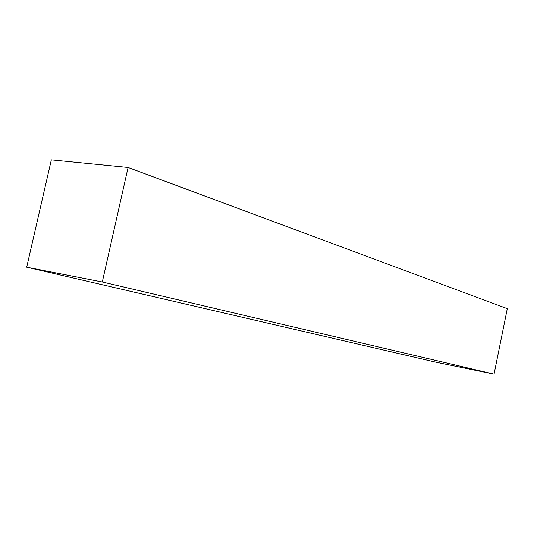 <?xml version="1.0" encoding="UTF-8"?>
<svg xmlns="http://www.w3.org/2000/svg" width="534" height="534" viewBox="0 0 534 534"><rect width="100%" height="100%" fill="white"/><g stroke="black" fill="none" stroke-linecap="round" stroke-linejoin="round"><path stroke-width="0.8" d="M435.731 362.165L494.05 374.14L507.3 308.652L128.087 167.476L102.308 281.985L494.05 374.14L435.731 362.165L26.7 267.194L102.308 281.985L26.7 267.194L51.337 159.86L128.087 167.476L51.337 159.86L26.7 267.194L435.731 362.165M494.05 374.14L507.3 308.652L128.087 167.476L102.308 281.985L494.05 374.14"/></g></svg>
